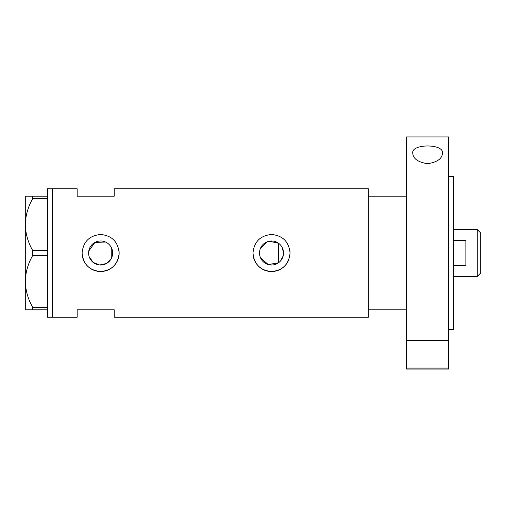 <?xml version="1.0" encoding="UTF-8"?>
<svg xmlns="http://www.w3.org/2000/svg" width="506" height="506" viewBox="0 0 506 506"><rect width="100%" height="100%" fill="white"/><g stroke="black" fill="none" stroke-linecap="round" stroke-linejoin="round"><path stroke-width="0.76" d="M269.04 241.242L278.439 243.177L278.439 262.823L268.25 264.562L260.508 257.794M259.957 256.257L259.622 254.644M112.281 255.897L111.845 257.295M280.564 260.913L283.196 255.853M283.537 253A12.017 12.017 0 0 0 271.52 240.982A12.017 12.017 0 0 0 259.508 253A12.017 12.017 0 0 0 271.52 265.017A12.017 12.017 0 0 0 283.537 253L282.184 247.453M88.607 253A12.017 12.017 0 0 0 100.624 265.017A12.017 12.017 0 0 0 112.636 253A12.017 12.017 0 0 0 100.624 240.982A12.017 12.017 0 0 0 88.607 253L88.778 254.999M89.271 256.934L93.275 262.506L99.695 264.98L106.443 263.512L111.244 258.623L111.244 247.377M82.193 251.178A18.52 18.52 0 0 0 82.099 253C83.193 264.258 89.366 270.432 100.618 271.52C111.87 270.438 118.05 264.265 119.144 253C118.05 241.741 111.877 235.568 100.631 234.48C89.366 235.568 83.186 241.741 82.099 253A18.52 18.52 0 0 0 100.624 271.52A18.52 18.52 0 0 0 118.79 249.369M253.089 251.178A18.52 18.52 0 0 0 253 253C254.094 264.258 260.267 270.432 271.52 271.52C282.772 270.438 288.945 264.265 290.046 253C288.945 241.741 282.778 235.568 271.532 234.48C260.267 235.568 254.088 241.741 253 253A18.52 18.52 0 0 0 288.622 260.122M47.526 196.201L47.526 198.592L32.751 198.592L32.751 196.201L47.526 196.201L47.526 188.789L52.466 188.789L52.466 317.211L52.466 188.789L77.165 188.789L77.165 196.201L114.204 196.201L114.204 188.789L368.33 188.789L368.33 309.798L406.609 309.798M47.526 309.798L32.751 309.798L32.751 307.408L47.526 307.408L47.526 317.211L77.165 317.211L77.165 309.798L114.204 309.798L114.204 317.211L368.33 317.211L368.33 196.201L406.609 196.201M105.558 242.045L94.938 242.412L88.778 251.008M290.046 253A18.52 18.52 0 0 0 289.685 249.369M111.845 248.699L112.281 250.103M260.508 248.199L267.465 241.691M47.526 250.603L47.526 255.397L32.751 255.397L32.751 250.603L47.526 250.603L47.526 198.592M47.526 307.408L47.526 255.397M32.751 307.408C28.058 299.267 25.578 290.602 25.3 281.399L25.3 309.798L32.751 309.798M32.751 250.603C28.058 242.469 25.578 233.797 25.3 224.601L25.3 281.399C25.547 272.329 28.026 263.658 32.751 255.397M32.751 196.201L25.3 196.201L25.3 224.601C25.547 215.531 28.026 206.859 32.751 198.592M477.24 229.541L480.7 232.994L480.7 273.006L477.24 276.459L477.24 229.541L453.534 229.541M453.534 265.72L465.881 265.72L465.881 240.28L453.534 240.28M448.594 368.096L448.594 340.608L406.609 340.608L448.594 340.608L448.594 136.93L406.609 136.93L406.609 368.096L448.594 368.096L448.594 369.07L406.609 369.07L406.609 368.096M412.782 153.242C410.701 143.584 444.407 143.514 442.421 153.242C442.105 158.713 437.184 162.198 427.646 163.704C418.07 162.236 413.117 158.745 412.782 153.242M448.594 176.442L453.534 176.442L453.534 329.558L448.594 329.558M477.24 276.459L453.534 276.459"/></g></svg>
